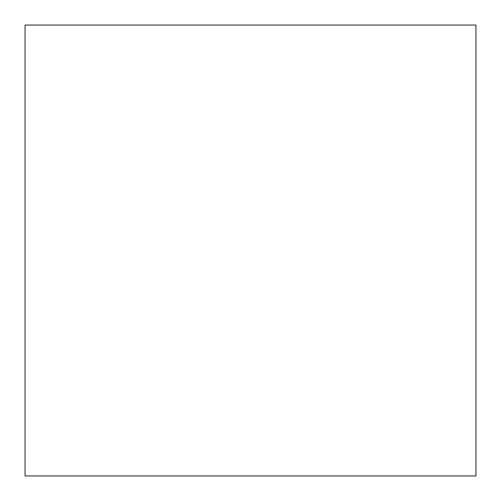 <?xml version="1.0" encoding="UTF-8"?>
<svg xmlns="http://www.w3.org/2000/svg" width="501" height="501" viewBox="0 0 501 501"><rect width="100%" height="100%" fill="white"/><g stroke="black" fill="none" stroke-linecap="round" stroke-linejoin="round"><path stroke-width="0.38" stroke-dasharray="2.5 1.88" d="M475.95 25.05L25.05 25.05M475.95 475.95L25.05 475.95"/><path stroke-width="0.75" d="M250.5 25.05L475.95 25.05L475.95 475.95L25.05 475.95L25.05 25.05L250.5 25.05"/></g></svg>
